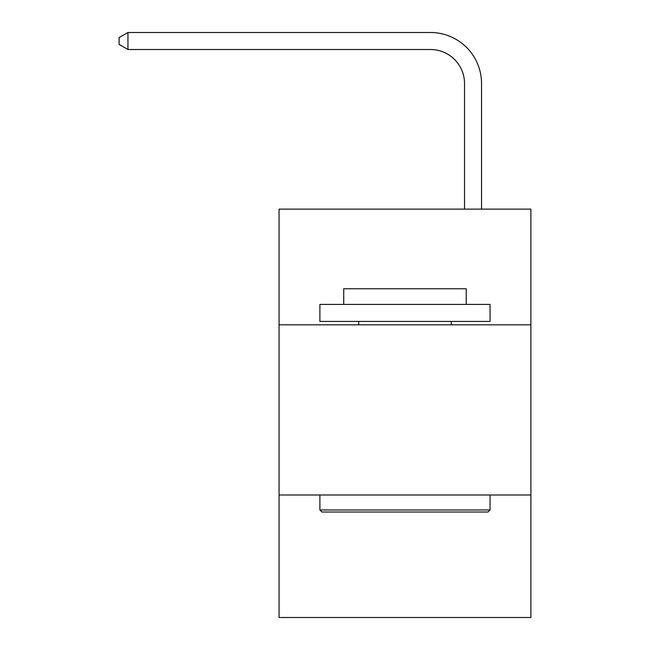 <?xml version="1.0" encoding="UTF-8"?>
<svg xmlns="http://www.w3.org/2000/svg" width="650" height="650" viewBox="0 0 650 650"><rect width="100%" height="100%" fill="white"/><g stroke="black" fill="none" stroke-linecap="round" stroke-linejoin="round"><path stroke-width="0.97" d="M530.887 324.829L530.887 209.121L279.061 209.121L279.061 324.829L530.887 324.829L530.887 617.5L279.061 617.5L279.061 324.829M530.887 494.983L279.061 494.983M464.531 209.121L464.531 83.549A34.028 34.028 95.6 0 0 430.495 49.514L127.961 49.514L119.112 44.411L119.112 37.602L127.961 32.5L430.495 32.5A51.049 51.049 -84.4 0 1 481.544 83.549L481.544 209.121M321.937 512.005L319.898 509.957L490.051 509.957L488.012 512.005L321.937 512.005M490.051 304.411L490.051 321.425L319.898 321.425L319.898 304.411L490.051 304.411M343.72 304.411L343.72 288.754L466.229 288.754L466.229 304.411M490.051 494.983L490.051 509.957M319.898 494.983L319.898 509.957M451.254 321.425L451.254 324.829M358.694 321.425L358.694 324.829M464.531 83.549A34.028 34.028 95.6 0 0 430.495 49.514A34.028 34.028 95.6 0 1 464.531 83.549A34.028 34.028 95.6 0 0 430.495 49.514A34.028 34.028 95.6 0 1 464.531 83.549A34.028 34.028 95.6 0 0 430.495 49.514A34.028 34.028 95.6 0 1 464.531 83.549A34.028 34.028 95.6 0 0 430.495 49.514A34.028 34.028 95.6 0 1 464.531 83.549A34.028 34.028 95.6 0 0 430.495 49.514A34.028 34.028 95.6 0 1 464.531 83.549A34.028 34.028 95.6 0 0 430.495 49.514A34.028 34.028 95.6 0 1 464.531 83.549A34.028 34.028 95.6 0 0 430.495 49.514A34.028 34.028 95.6 0 1 464.531 83.549A34.028 34.028 95.6 0 0 430.495 49.514A34.028 34.028 95.6 0 1 464.531 83.549A34.028 34.028 95.6 0 0 430.495 49.514A34.028 34.028 95.6 0 1 464.531 83.549A34.028 34.028 95.6 0 0 430.495 49.514A34.028 34.028 95.6 0 1 464.531 83.549A34.028 34.028 95.6 0 0 430.495 49.514A34.028 34.028 95.6 0 1 464.531 83.549A34.028 34.028 95.6 0 0 430.495 49.514A34.028 34.028 95.6 0 1 464.531 83.549M127.961 49.514L127.961 32.5L430.495 32.5"/></g></svg>
